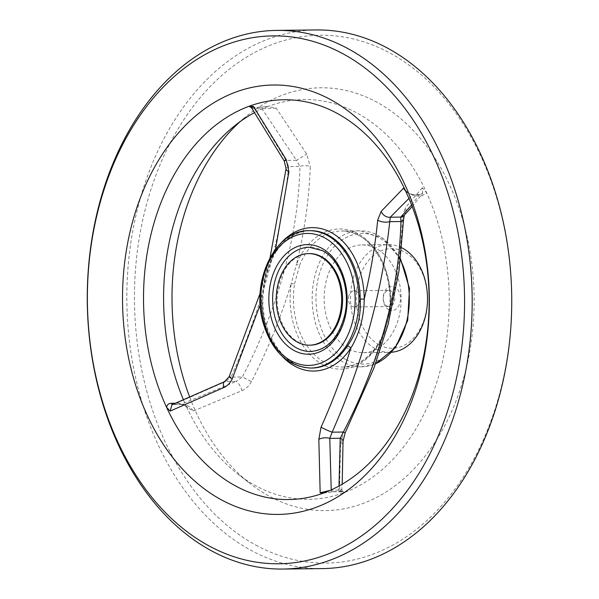 <?xml version="1.0" encoding="UTF-8"?>
<svg xmlns="http://www.w3.org/2000/svg" width="599" height="599" viewBox="0 0 599 599"><rect width="100%" height="100%" fill="white"/><g stroke="black" fill="none" stroke-linecap="round" stroke-linejoin="round"><path stroke-width="0.45" stroke-dasharray="3 2.25" d="M310.469 351.501A52.12 37.235 -90.6 0 0 346.551 308.822A52.12 37.235 -90.6 0 0 323.153 250.839A52.12 37.235 -90.6 0 0 309.286 247.267M310.394 345.166A45.786 32.713 89.4 0 1 298.212 342.029A45.786 32.713 89.4 0 1 277.659 291.092A45.786 32.713 89.4 0 1 309.361 253.594M260.213 304.719L261.785 299.642L262.841 299.642L262.07 299.65A68.683 49.073 -90.6 0 0 311.922 368.048C286.629 369.456 262.459 336.818 262.841 299.642C263.919 281.028 268.232 265.237 275.772 252.254A2.696 1.295 -146.6 0 1 274.941 252.606C267.334 265.926 263.043 281.605 262.07 299.65M348.768 295.943A8.079 5.773 -90.6 0 0 352.1 306.411A8.079 5.773 -90.6 0 0 354.249 306.965A8.079 5.773 -90.6 0 0 359.932 298.819A8.079 5.773 -90.6 0 0 354.069 290.8A8.079 5.773 -90.6 0 0 348.768 295.943M386.961 306.014A8.079 5.773 -90.6 0 0 389.11 306.568A8.079 5.773 -90.6 0 0 394.793 298.422A8.079 5.773 -90.6 0 0 388.931 290.41A8.079 5.773 -90.6 0 0 383.338 297.022A8.079 5.773 -90.6 0 0 386.961 306.014M388.758 309.743A12.122 8.663 -90.6 0 0 400.394 296.632A12.122 8.663 -90.6 0 0 386.385 288.995A12.122 8.663 -90.6 0 0 388.758 309.743M379.152 344.867A49.829 35.603 -90.6 0 0 426.997 290.949A49.829 35.603 -90.6 0 0 369.388 259.547A49.829 35.603 -90.6 0 0 379.152 344.867M401.734 247.784A53.865 38.486 -90.6 0 0 388.407 244.624A53.865 38.486 -90.6 0 0 351.111 288.725A53.865 38.486 -90.6 0 0 375.296 348.663A53.865 38.486 -90.6 0 0 389.627 352.354A53.865 38.486 -90.6 0 0 391.604 352.257M281.979 356.061A71.708 51.229 -90.6 0 1 261.785 299.642C263.785 281.41 268.262 265.035 275.218 250.532A2.696 1.295 -146.6 0 1 275.772 252.254C285.356 238.267 296.887 231.079 310.364 230.69A68.683 49.073 -90.6 0 0 274.941 252.606M348.91 348.962A53.865 38.486 -90.6 0 0 363.249 352.654A53.865 38.486 -90.6 0 0 401.12 298.347A53.865 38.486 -90.6 0 0 362.028 244.924A53.865 38.486 -90.6 0 0 324.733 289.025A53.865 38.486 -90.6 0 0 348.91 348.962M403.644 218.89A8.079 3.736 2.1 0 0 402.438 216.823C401.495 248.697 397.047 281.32 389.11 314.677A70.113 50.091 -90.6 0 0 358.052 233.737A70.113 50.091 -90.6 0 0 296.52 264.211C304.591 231.102 309.174 198.561 310.267 166.589A8.079 3.736 2.1 0 0 299.912 166.455C298.594 233.924 278.243 308.62 242.325 376.973L251.46 381.556C267.858 349.502 281.126 316.789 291.271 283.402A70.113 50.091 -90.6 0 0 322.322 364.349A70.113 50.091 -90.6 0 0 383.862 333.868C373.634 367 360.224 399.645 343.624 431.789L345.174 432.77M343.032 441.306A8.079 4.148 -1.5 0 1 340.546 444.398L343.624 431.789M340.546 444.398L339.506 490.633L344.904 492.341L340.951 491.584A2.696 1.924 89.4 0 1 340.434 491.689A2.696 1.924 89.4 0 1 338.652 490.072L338.989 486.029M183.504 399.945A199.909 142.832 -90.6 0 0 186.049 405.755L187.562 407.597L193.395 410.996C190.055 406.414 186.004 404.183 181.257 404.288A2.696 1.924 89.4 0 1 180.501 404.512A2.696 1.924 89.4 0 1 178.831 403.217L186.049 405.755A199.909 142.832 -90.6 0 0 237.766 473.974A199.909 142.832 -90.6 0 0 344.904 492.341A199.909 142.832 -90.6 0 0 426.765 193.088A199.909 142.832 -90.6 0 0 267.91 106.51L260.273 107.296A2.696 1.924 -90.6 0 0 259.756 107.401L267.91 106.51L276.236 108.179L306.703 154.063L310.267 166.589M193.395 410.996L241.974 390.668A8.079 2.785 66.3 0 0 236.013 381.473L242.325 376.973L231.109 377.1C261.898 307.055 281.096 236.882 288.703 166.582A8.079 3.369 5.5 0 0 286.052 168.746M251.46 381.556C249.244 385.778 246.084 388.811 241.974 390.668M294.573 283.851L299.665 265.237A2.696 0.951 22 0 1 296.52 264.211L291.271 283.402A2.696 0.434 -171 0 0 294.573 283.851A68.009 48.594 -90.6 0 0 324.695 362.365A68.009 48.594 -90.6 0 0 342.8 367.022A68.009 48.594 -90.6 0 0 384.386 332.804A2.696 0.951 22 0 0 383.57 333.134A2.696 0.951 22 0 0 383.862 333.868L389.11 314.677A2.696 0.434 -171 0 1 388.699 314.37A2.696 0.434 -171 0 1 389.477 314.19L384.386 332.804M411.595 204.978L419.457 194.697A2.696 1.924 89.4 0 1 420.213 194.465A2.696 1.924 89.4 0 1 421.883 195.761L426.765 193.088L422.347 187.816L422.669 193.41L419.457 194.697L412.03 194.78L408.937 198.441M412.209 206.565L422.669 193.41L420.213 194.465L412.786 194.555A2.696 1.924 89.4 0 0 412.03 194.78L405.74 191.306M330.206 490.349L338.652 490.072C342.471 489.458 342.755 489.645 339.506 490.633L341.782 489.81L342.194 484.224M331.232 489.892L331.225 490.162A2.696 1.924 89.4 0 0 333.007 491.772A2.696 1.924 89.4 0 0 333.523 491.667L323.685 492.992M422.347 187.816L405.276 207.786A8.079 6.918 -136.1 0 1 404.183 215.311L404.325 215.161M402.438 216.823L405.276 207.786M251.61 107.917L254.635 108.988A2.696 1.924 -90.6 0 0 252.845 107.378A2.696 1.924 -90.6 0 0 252.329 107.483L251.191 107.461M267.91 106.51A199.909 142.832 -90.6 0 0 254.725 112.515M284.263 161.064A8.079 0.479 151.3 0 0 286.075 160.427L288.703 166.582L299.912 166.455L296.52 160.307L306.703 154.063M251.625 107.348L260.273 107.296A2.696 1.924 -90.6 0 1 262.062 108.906L296.52 160.307L286.075 160.427L254.635 108.988L276.236 108.179M229.14 376.719A8.079 0.711 -155.8 0 1 231.109 377.1L225.568 381.585L236.013 381.473L181.257 404.288L173.83 404.37L225.568 381.585A8.079 3.324 64.9 0 0 224.498 381.675M275.54 249.191L275.218 250.532A71.708 51.229 -90.6 0 1 280.699 243.351M187.562 407.597C184.327 405.246 181.969 404.22 180.501 404.512L173.074 404.595A2.696 1.924 89.4 0 0 173.83 404.37L173.074 404.595A2.696 1.924 89.4 0 1 172.587 404.52M406.047 191.927L414.456 195.851L421.883 195.761M405.343 190.43L409.192 193.544L412.786 194.555A2.696 1.924 89.4 0 1 414.456 195.851M189.763 397.272A211.432 151.068 -90.6 0 0 250.464 483.85A211.432 151.068 -90.6 0 0 269.191 496.167A211.432 151.068 -90.6 0 0 473.981 310.567A211.432 151.068 -90.6 0 0 282.354 95.196A211.432 151.068 -90.6 0 0 246.301 116.303A211.432 151.068 -90.6 0 0 240.072 121.672M255.81 545.09A263.957 188.588 -90.6 0 0 509.292 259.479A263.957 188.588 -90.6 0 0 204.102 93.137A263.957 188.588 -90.6 0 0 255.81 545.09M316.25 29.95A269.34 192.436 -90.6 0 0 129.766 250.487A269.34 192.436 -90.6 0 0 250.667 550.152A269.34 192.436 -90.6 0 0 322.344 568.601M345.997 359.625A65.313 46.67 -90.6 0 0 408.72 288.95A65.313 46.67 -90.6 0 0 333.201 247.784A65.313 46.67 -90.6 0 0 345.997 359.625M389.477 314.19A68.009 48.594 -90.6 0 0 341.258 231.012A68.009 48.594 -90.6 0 0 299.665 265.237M400.431 259.973A68.009 48.594 -90.6 0 0 359.984 230.802A68.009 48.594 -90.6 0 0 312.895 286.487A68.009 48.594 -90.6 0 0 343.422 362.155A68.009 48.594 -90.6 0 0 361.526 366.813A68.009 48.594 -90.6 0 0 375.521 363.758M310.656 368.063A68.683 49.073 89.4 0 1 260.805 299.934A68.683 49.073 89.4 0 1 309.099 230.705M175.627 403.254L178.831 403.217M252.329 107.483L259.756 107.401M333.523 491.667L340.951 491.584M354.249 306.965L389.11 306.568M354.069 290.8L388.931 290.41M400.551 258.925L382.843 238.177L359.984 230.802L341.258 231.012C370.362 228.945 396.358 273.047 388.699 314.37L383.57 333.134C374.023 354.84 360.433 366.139 342.8 367.022L361.526 366.813L375.468 363.885M270.059 257.6L260.206 293.121M323.101 493.164L333.007 491.772L342.86 491.884L341.782 489.81M237.766 473.974L250.464 483.85M233.835 126.464L246.301 116.303M363.249 352.654L389.627 352.354M362.028 244.924L388.407 244.624"/><path stroke-width="0.9" d="M296.595 347.929A52.12 37.235 -90.6 0 0 310.469 351.501C327.226 350.175 338.66 337.993 344.762 314.947C350.722 289.564 339.977 259.419 322.554 250.696L309.286 247.267A52.12 37.235 -90.6 0 0 273.204 289.938A52.12 37.235 -90.6 0 0 296.595 347.929M308.418 253.609L309.361 253.594A45.786 32.713 89.4 0 1 321.543 256.731A45.786 32.713 89.4 0 1 342.096 307.676A45.786 32.713 89.4 0 1 310.394 345.166L309.451 345.181A45.786 32.713 -90.6 0 0 341.647 299.021A45.786 32.713 -90.6 0 0 308.418 253.609A45.786 32.713 -90.6 0 0 276.716 291.099A45.786 32.713 -90.6 0 0 297.269 342.044A45.786 32.713 -90.6 0 0 309.451 345.181M310.656 368.063C287.692 366.551 271.841 351.418 263.096 322.659C250.644 280.729 275.435 229.552 309.099 230.705A68.683 49.073 89.4 0 1 327.376 235.407A68.683 49.073 89.4 0 1 346.08 346.14A68.683 49.073 89.4 0 1 310.656 368.063L311.922 368.048A68.683 49.073 -90.6 0 0 347.345 346.132A2.696 1.295 -146.6 0 1 350.812 348.169C342.658 374.794 332.737 401.135 321.049 427.177L318.833 439.329A8.079 3.789 -5.1 0 1 329.772 438.386L332.16 432.171A8.079 0.711 -155.8 0 1 321.049 427.177M391.604 352.257A53.865 38.486 -90.6 0 0 427.162 306.134A53.865 38.486 -90.6 0 0 401.734 247.784M347.345 346.132C356.862 332.789 361.145 317.111 360.216 299.088L364.244 299.051C363.96 317.268 359.482 333.643 350.812 348.169A71.708 51.229 -90.6 0 1 281.979 356.061M251.191 107.461L248.959 106.308A199.909 142.832 -90.6 0 0 166.597 407.372A199.909 142.832 -90.6 0 0 235.385 485.849A199.909 142.832 -90.6 0 0 323.685 492.992L320.158 492.82L318.833 439.329M405.343 190.43L406.047 191.927A199.909 142.832 -90.6 0 1 323.685 492.992L323.385 493.097M172.587 404.52A2.696 1.924 89.4 0 1 171.404 403.299C168.656 403.359 167.054 404.722 166.597 407.372L170.183 411.079L223.854 387.56C227.56 385.786 230.36 382.858 232.262 378.785A8.079 0.711 -155.8 0 1 229.14 376.719L260.206 293.121M260.213 304.719L232.262 378.785M280.699 243.351A71.708 51.229 -90.6 0 1 334.759 234.658A71.708 51.229 -90.6 0 1 364.244 299.051C370.654 272.508 375.139 246.189 377.699 220.088A8.079 3.369 5.5 0 0 389.747 221.652C382.282 291.428 363.084 361.601 332.16 432.171L343.369 432.044L340.225 438.266A8.079 4.148 -1.5 0 1 343.032 441.306L345.174 432.77L343.369 432.044C379.729 361.923 398.927 291.75 400.963 221.525A8.079 3.736 2.1 0 0 403.644 218.89L398.986 271.01L388.092 324.441L373.896 368.123L345.174 432.77M408.937 198.441L390.278 217.22A8.079 6.634 -132 0 1 381.196 211.365L403.494 188.206L405.74 191.306M338.989 486.029L340.225 438.266L329.772 438.386L331.232 489.892M320.158 492.82L330.206 490.349M254.725 112.515A199.909 142.832 -90.6 0 0 233.835 126.464A199.909 142.832 -90.6 0 0 183.504 399.945M348.356 48.848A269.34 192.436 89.4 0 1 469.257 348.513A269.34 192.436 89.4 0 1 282.773 569.05A269.34 192.436 89.4 0 1 211.095 550.601A269.34 192.436 89.4 0 1 90.194 250.936A269.34 192.436 89.4 0 1 276.678 30.399A269.34 192.436 89.4 0 1 348.356 48.848M343.22 53.91A263.957 188.588 89.4 0 1 394.921 505.863A263.957 188.588 89.4 0 1 89.73 339.521A263.957 188.588 89.4 0 1 343.22 53.91M288.913 171.696L286.217 159.604A8.079 0.479 151.3 0 0 284.263 161.064L286.052 168.746A8.079 3.369 5.5 0 0 288.913 171.696L275.54 249.191M170.183 411.079L171.876 404.812L224.498 381.675A8.079 3.324 64.9 0 0 223.854 387.56M406.047 191.927A199.909 142.832 -90.6 0 0 248.959 106.308L253.519 106.465L286.217 159.604M253.519 106.465L251.61 107.917L284.263 161.064M404.677 189.591L403.494 188.206M412.209 206.565L404.183 215.311A8.079 6.918 -136.1 0 1 400.724 217.1L411.595 204.978M400.724 217.1L400.963 221.525L389.747 221.652L390.278 217.22L400.724 217.1M381.196 211.365L377.699 220.088M240.072 121.672A211.432 151.068 -90.6 0 0 189.763 397.272M221.241 499.761A214.719 153.411 -90.6 0 0 427.446 267.424A214.719 153.411 -90.6 0 0 179.183 132.109A214.719 153.411 -90.6 0 0 221.241 499.761M282.773 569.05L322.344 568.601A269.34 192.436 -90.6 0 0 511.726 297.097A269.34 192.436 -90.6 0 0 316.25 29.95L276.678 30.399M360.216 299.088A68.683 49.073 -90.6 0 0 310.364 230.69L309.099 230.705M321.955 248.353A54.809 39.16 89.4 0 1 332.692 342.201A54.809 39.16 89.4 0 1 269.325 307.661A54.809 39.16 89.4 0 1 321.955 248.353M324.808 237.938A65.987 47.149 89.4 0 1 337.731 350.932A65.987 47.149 89.4 0 1 261.434 309.346A65.987 47.149 89.4 0 1 324.808 237.938M375.521 363.758A68.009 48.594 -90.6 0 0 400.431 259.973M171.404 403.299L175.627 403.254M342.194 484.224L343.032 441.306M286.052 168.746L270.059 257.6M224.498 381.675L229.14 376.719M375.468 363.885L395.527 347.487L407.694 320.375L409.491 288.516L400.551 258.925M251.61 107.917L250.809 107.228L251.625 107.348M403.644 218.89L404.362 215.093"/></g></svg>
